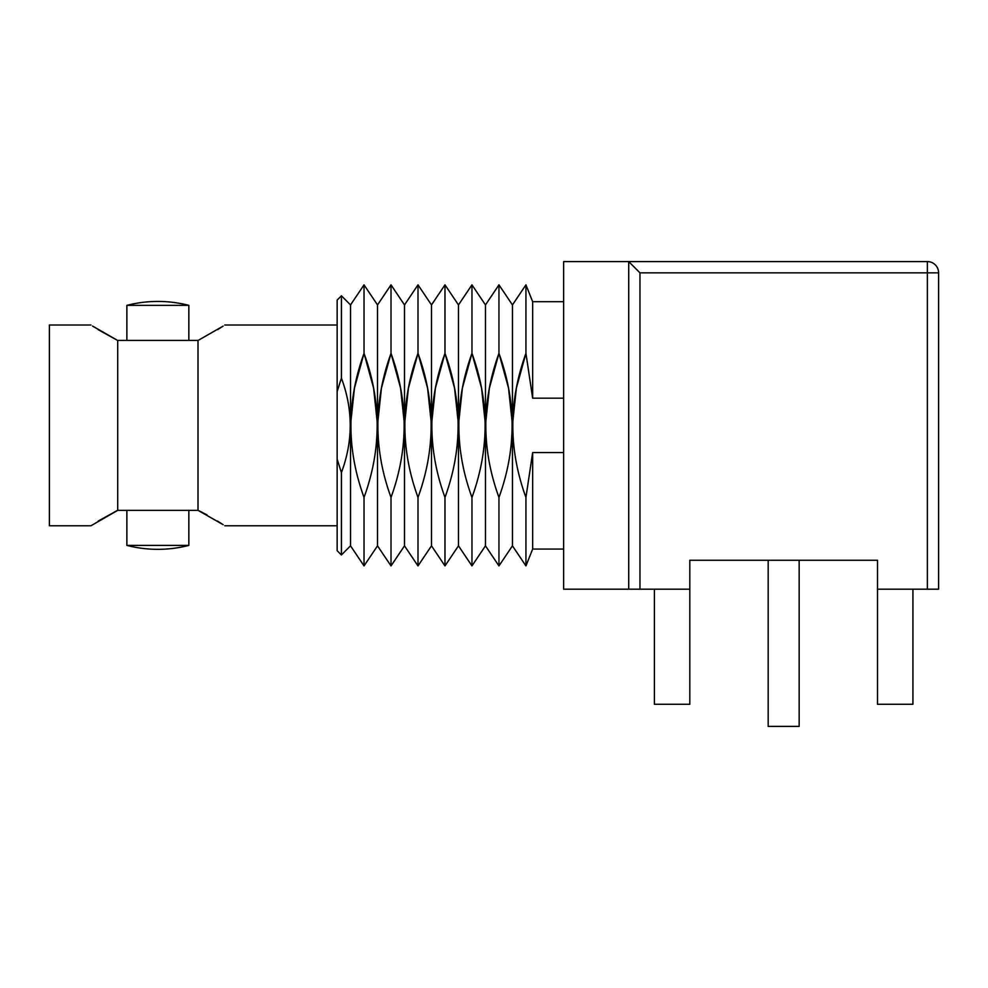 <?xml version="1.0" encoding="UTF-8"?>
<svg xmlns="http://www.w3.org/2000/svg" width="988" height="988" viewBox="0 0 988 988"><rect width="100%" height="100%" fill="white"/><g stroke="black" fill="none" stroke-linecap="round" stroke-linejoin="round"><path stroke-width="1.48" d="M198.008 340.415L198.008 510.351L117.708 510.351L117.708 340.415L198.143 340.415L223.14 326.089M126.872 305.366L188.844 305.366A123.957 123.957 0 0 0 126.872 305.366L126.872 340.415M188.844 545.401A123.957 123.957 0 0 1 126.872 545.401L188.844 545.401L188.844 510.351L157.858 510.351M198.008 510.351L223.177 524.702M92.539 326.065L117.572 340.415L98.281 329.745M90.945 325.003L49.4 325.003L49.4 525.764L90.945 525.764L117.708 510.351M337.143 325.003L224.782 325.003M337.143 525.764L224.782 525.764M126.872 545.401L126.872 510.351M188.844 305.366L188.844 340.415M341.416 295.807L341.416 378.157L337.143 391.569L337.143 300.08L341.416 295.807L350.53 304.934L364.029 284.853L377.515 304.934L391.013 284.853L404.5 304.934L417.998 284.853L431.484 304.934L444.983 284.853L458.481 304.934L471.968 284.853L485.466 304.934L498.952 284.853L512.451 304.934L525.937 284.853L525.937 353.346L532.656 398.176L532.656 301.698L525.937 284.853M563.642 549.069L532.656 549.069L525.937 565.914L525.937 497.421C508.437 449.454 508.437 401.424 525.937 353.346L516.378 388.074L512.599 423.556M525.937 565.914L512.451 545.833L512.451 304.934M485.614 423.556L489.393 388.074L498.952 353.346C516.452 401.424 516.452 449.454 498.952 497.421C481.452 449.454 481.452 401.424 498.952 353.346L498.952 284.853M512.451 545.833L498.952 565.914L498.952 497.421M498.952 565.914L485.466 545.833L485.466 304.934M458.617 423.556L462.396 388.074L471.968 353.346C489.468 401.424 489.468 449.454 471.968 497.421C454.468 449.454 454.468 401.424 471.968 353.346L471.968 284.853M485.466 545.833L471.968 565.914L471.968 497.421M471.968 565.914L458.481 545.833L458.481 304.934M431.633 423.556L435.412 388.074L444.983 353.346C462.483 401.424 462.483 449.454 444.983 497.421C427.483 449.454 427.483 401.424 444.983 353.346L444.983 284.853M458.481 545.833L444.983 565.914L444.983 497.421M444.983 565.914L431.484 545.833L431.484 304.934M404.648 423.556L408.427 388.074L417.998 353.346C435.498 401.424 435.498 449.454 417.998 497.421C400.498 449.454 400.498 401.424 417.998 353.346L417.998 284.853M431.484 545.833L417.998 565.914L417.998 497.421M417.998 565.914L404.5 545.833L404.5 304.934M377.663 423.556L381.442 388.074L391.013 353.346C408.513 401.424 408.513 449.454 391.013 497.421C373.513 449.454 373.513 401.424 391.013 353.346L391.013 284.853M404.5 545.833L391.013 565.914L391.013 497.421M391.013 565.914L377.515 545.833L377.515 304.934M350.678 423.556L354.457 388.074L364.029 353.346C381.529 401.424 381.529 449.454 364.029 497.421C346.529 449.454 346.529 401.424 364.029 353.346L364.029 284.853M377.515 545.833L364.029 565.914L364.029 497.421M364.029 565.914L350.53 545.833L350.53 304.934M341.416 378.157C353.148 409.6 353.148 441.093 341.416 472.61L341.416 554.96L350.53 545.833M364.029 353.346L373.588 388.074L377.367 423.556M391.013 353.346L400.572 388.074L404.351 423.556M417.998 353.346L427.569 388.074L431.336 423.556M444.983 353.346L454.554 388.074L458.333 423.556M471.968 353.346L481.539 388.074L485.318 423.556M498.952 353.346L508.524 388.074L512.303 423.556M532.656 549.069L532.656 452.59L525.937 497.421M563.642 452.59L532.656 452.59M532.656 398.176L563.642 398.176M341.416 554.96L337.143 550.687L337.143 459.198L341.416 472.61M337.143 459.198L337.143 391.569M222.374 524.171L217.434 521.022M206.961 514.871L198.143 510.351M222.646 326.411L217.644 329.609M117.411 510.438L98.22 521.059M563.642 261.585L563.642 589.181L628.714 589.181L628.714 261.585L563.642 261.585M768.17 726.415L799.156 726.415L799.156 560.258L877.505 560.258L689.809 560.258L768.17 560.258L768.17 726.415M639.965 589.181L689.809 589.181L689.809 560.258L877.505 560.258L877.505 589.181L927.362 589.181L927.362 272.836L639.965 272.836L639.965 589.181L628.714 589.181M639.965 272.836L628.714 261.585L927.362 261.585A11.239 11.239 0 0 1 938.6 272.836L938.6 589.181L927.362 589.181M654.389 589.181L654.389 704.271L689.809 704.271L689.809 589.181M912.924 589.181L912.924 704.271L877.505 704.271L877.505 589.181M927.362 261.585L927.362 272.836L938.6 272.836A11.239 11.239 0 0 0 927.362 261.585M563.642 301.698L532.656 301.698"/></g></svg>
